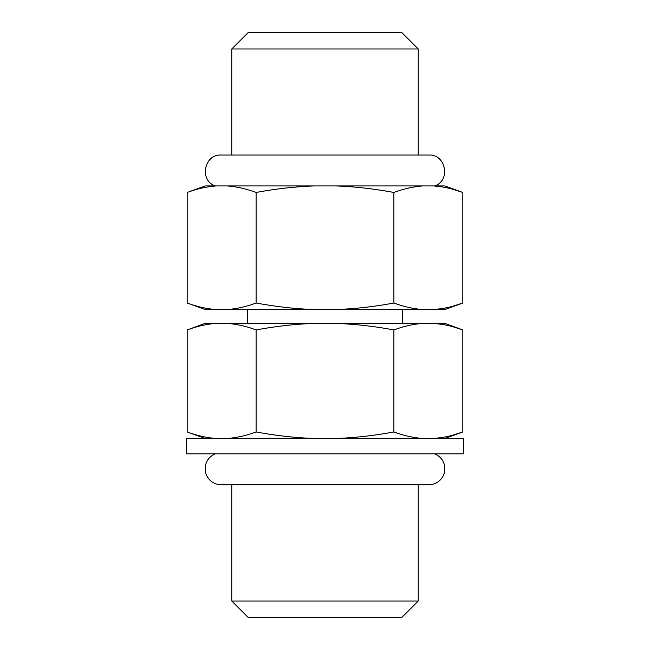 <?xml version="1.0" encoding="UTF-8"?>
<svg xmlns="http://www.w3.org/2000/svg" width="650" height="650" viewBox="0 0 650 650"><rect width="100%" height="100%" fill="white"/><g stroke="black" fill="none" stroke-linecap="round" stroke-linejoin="round"><path stroke-width="0.97" d="M187.192 303.022L205.124 309.546L216.003 309.546C206.513 308.831 196.918 306.654 187.192 303.022L187.192 192.465L205.124 185.941L444.876 185.941L462.808 192.465C453.034 188.825 443.43 186.648 433.997 185.941L442.569 186.964M231.766 155.041L231.766 48.977L418.234 48.977L418.234 155.041M418.234 48.977L401.765 32.5L248.235 32.5L231.766 48.977M418.234 601.023L231.766 601.023L248.235 617.5L401.765 617.5L418.234 601.023L418.234 484.729M231.766 601.023L231.766 484.729M325 453.83L186.477 453.83L186.477 438.482L463.523 438.482L463.523 453.83L325 453.83M215.995 438.482L216.003 438.482C206.513 437.767 196.918 435.589 187.192 431.957L187.192 329.924C196.918 326.292 206.513 324.123 216.003 323.399L227.289 323.399C236.722 324.106 246.326 326.284 256.1 329.924L256.1 431.957C246.326 435.598 236.722 437.775 227.289 438.482M313.714 438.482C294.743 437.767 275.543 435.589 256.1 431.957M422.711 438.482C413.229 437.767 403.626 435.589 393.9 431.957C374.359 435.598 355.16 437.775 336.286 438.482M452.489 435.256L462.808 431.957C453.034 435.598 443.43 437.775 433.997 438.482L442.569 437.458M393.9 431.957L393.9 329.924C374.359 326.284 355.16 324.106 336.286 323.399L313.714 323.399C294.743 324.123 275.543 326.292 256.1 329.924M313.714 323.399L227.289 323.399M336.286 323.399L422.711 323.399C413.229 324.123 403.626 326.292 393.9 329.924M187.192 329.924L205.124 323.399L216.003 323.399M422.711 323.399L444.876 323.399L462.808 329.924C453.034 326.284 443.43 324.106 433.997 323.399L442.569 324.423M452.489 326.625L462.808 329.924L462.808 431.957L444.876 438.482M247.748 323.399L247.748 309.546M402.252 323.399L402.252 309.546M216.003 309.546L433.997 309.546L442.569 308.531M452.489 306.329L462.808 303.022L444.876 309.546L433.997 309.546C443.43 308.839 453.034 306.67 462.808 303.022L462.808 192.465L452.489 189.166M313.714 309.546C294.743 308.831 275.543 306.654 256.1 303.022C246.326 306.67 236.722 308.839 227.289 309.546M422.711 309.546C413.229 308.831 403.626 306.654 393.9 303.022C374.359 306.67 355.16 308.839 336.286 309.546M216.003 185.941C206.513 186.664 196.918 188.833 187.192 192.465M256.1 303.022L256.1 192.465C246.326 188.825 236.722 186.648 227.289 185.941M393.9 303.022L393.9 192.465C374.359 188.825 355.16 186.648 336.286 185.941M422.711 185.941C413.229 186.664 403.626 188.833 393.9 192.465M313.714 185.941C294.743 186.664 275.543 188.833 256.1 192.465M215.369 185.941C199.054 180.724 204.011 154.058 221.106 155.041L428.894 155.041C445.989 154.058 450.946 180.724 434.631 185.941M434.631 453.83C440.017 456.089 443.332 460.07 444.6 465.766C445.38 470.324 444.429 474.476 441.748 478.238C438.49 482.438 434.208 484.599 428.894 484.729L221.106 484.729C215.792 484.599 211.51 482.438 208.252 478.238C205.571 474.476 204.62 470.324 205.4 465.766C206.668 460.07 209.982 456.089 215.369 453.83M205.124 438.482L187.192 431.957"/></g></svg>
